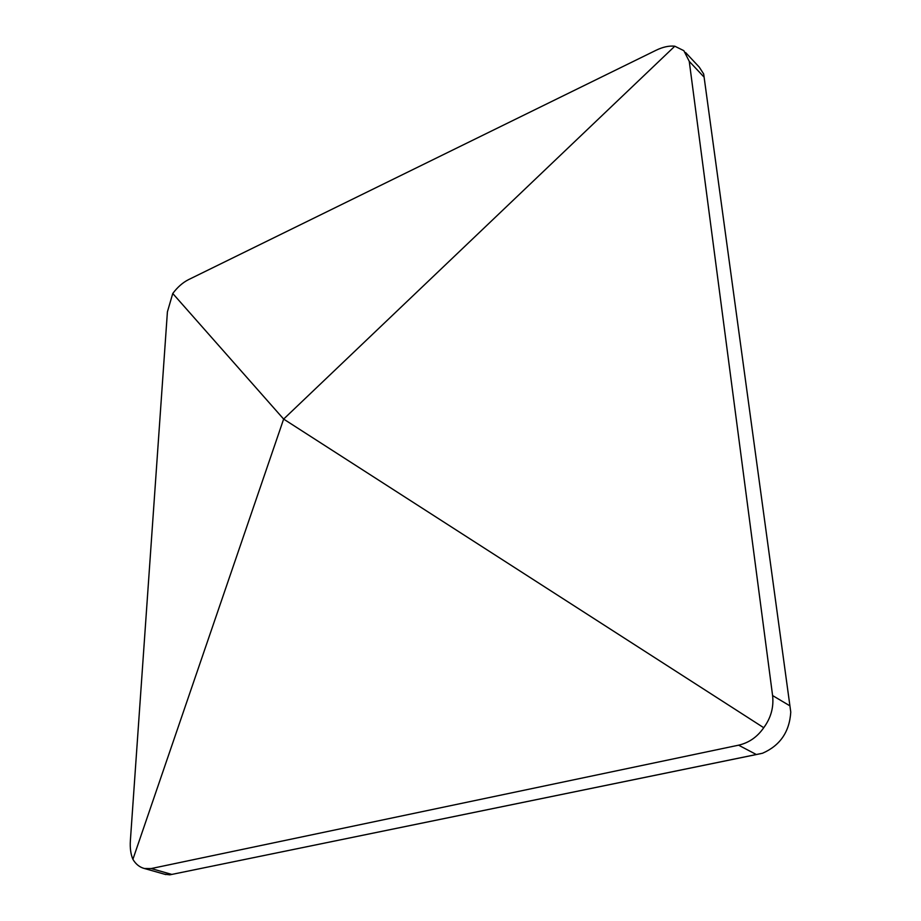 <?xml version="1.0" encoding="UTF-8"?>
<svg xmlns="http://www.w3.org/2000/svg" width="921" height="921" viewBox="0 0 921 921"><rect width="100%" height="100%" fill="white"/><g stroke="black" fill="none" stroke-linecap="round" stroke-linejoin="round"><path stroke-width="1.38" d="M172.757 293.488L283.645 419.078L763.739 727.717C770.946 717.896 773.893 707.19 772.592 695.562L689.253 61.35L683.854 50.678L674.794 46.211C669.176 45.601 662.947 46.948 656.109 50.252L188.391 279.708C182.703 282.609 177.488 287.202 172.757 293.488L167.415 311.816L130.368 840.723C129.896 848.022 130.736 854.216 132.9 859.316L283.645 419.078L674.794 46.211M164.445 874.179L169.775 874.835L762.507 753.251C780.099 745.561 789.516 731.838 790.771 712.094L703.679 73.979L699.235 67.106L685.627 52.566M132.9 859.316C135.79 864.209 139.635 867.271 144.436 868.515L151.205 868.549L738.584 745.181C748.9 742.833 757.281 737.007 763.739 727.717M772.592 695.562L789.458 705.578M703.725 76.742L689.253 61.35M151.205 868.549L171.387 874.294M756.003 754.345L738.584 745.181M703.725 74.348L790.644 711.196M760.654 753.666L169.775 874.835M144.436 868.515L165.815 874.57"/></g></svg>
